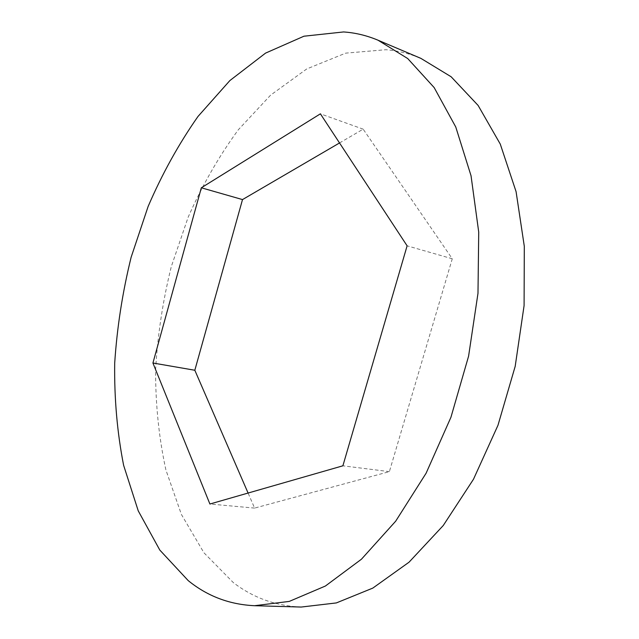 <?xml version="1.0" encoding="UTF-8"?>
<svg xmlns="http://www.w3.org/2000/svg" width="639" height="639" viewBox="0 0 639 639"><rect width="100%" height="100%" fill="white"/><g stroke="black" fill="none" stroke-linecap="round" stroke-linejoin="round"><path stroke-width="0.48" stroke-dasharray="3.19 2.4" d="M301.169 607.05C275.673 605.916 253.044 597.753 233.275 582.552L203.913 552.743L181.396 514.451L165.9 469.945C158.943 437.923 155.509 404.639 155.596 370.077C157.593 335.291 162.825 300.801 171.3 266.599L188.193 217.108C202.204 185.446 218.913 156.339 238.307 129.789L270.585 95.163L306.728 68.956L345.675 53.141L385.924 49.714C397.793 50.689 409.447 53.58 420.885 58.373M339.533 142.952L363.168 129.158L452.268 258.771L389.383 471.638L254.602 508.093L248.084 493.044M363.168 129.158L320.395 113.83M452.268 258.771L407.115 245.823M389.383 471.638L342.887 465.807M254.602 508.093L209.904 504.019"/><path stroke-width="0.96" d="M377.976 40.185L420.885 58.373L451.15 76.776L478.124 105.451L500.273 144.087L516.08 191.652L524.307 246.334L524.092 305.594L515.186 366.347L497.973 425.294L473.483 479.25L443.234 525.538L409.048 562.192L372.817 588.096L336.346 602.928L301.169 607.05L254.586 605.708C229.529 604.566 207.403 596.203 188.209 580.611L159.806 550.067L138.24 510.857L123.623 465.32C117.201 432.571 114.221 398.52 114.693 363.176C117.025 327.591 122.504 292.271 131.139 257.237L148.128 206.453C162.13 173.92 178.744 143.935 197.97 116.49L229.888 80.554L265.56 53.109L303.948 36.207L343.582 31.95C355.26 32.733 366.722 35.48 377.976 40.185L407.706 58.54L434.153 87.567L455.759 126.985L471.039 175.773L478.723 232.093L477.988 293.301L468.587 356.179L450.942 417.259L426.109 473.211L395.669 521.208L361.45 559.205L325.387 586.035L289.259 601.411L254.586 605.708M248.084 493.044L194.823 370.253L242.508 199.584L339.533 142.952M152.929 363.008L201.333 187.794L320.395 113.83L407.115 245.823L342.887 465.807L209.904 504.019L152.929 363.008L194.823 370.253M242.508 199.584L201.333 187.794"/></g></svg>
